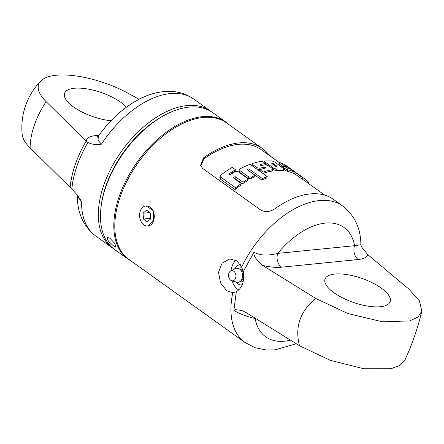 <?xml version="1.0" encoding="UTF-8"?>
<svg xmlns="http://www.w3.org/2000/svg" width="444" height="444" viewBox="0 0 444 444"><rect width="100%" height="100%" fill="white"/><g stroke="black" fill="none" stroke-linecap="round" stroke-linejoin="round"><path stroke-width="0.67" d="M271.423 156.976L265.956 151.62A83.933 48.729 125.6 0 0 262.171 148.368L226.545 122.877A83.933 48.729 125.6 0 0 203.213 117.444A83.933 48.729 125.6 0 0 127.761 179.498A83.933 48.729 125.6 0 0 128.854 259.385L244.988 342.496A83.933 48.729 125.6 0 1 232.784 292.713L226.679 290.665L220.557 282.933L218.52 272.333L222.072 263.164L229.803 258.957L236.979 260.906L241.658 267.077L243.262 271.711C244.622 281.213 242.302 287.906 236.308 291.78L233.172 292.679M262.171 148.368A83.933 48.729 125.6 0 0 238.839 142.935A83.933 48.729 125.6 0 0 203.552 157.853L200.477 165.479L202.825 168.592L260.534 209.89C265.068 212.376 269.824 212.027 274.797 208.841A83.933 48.729 125.6 0 1 310.09 193.928A83.933 48.729 125.6 0 1 333.416 199.362L342.679 205.988A83.933 48.729 125.6 0 0 319.347 200.555A83.933 48.729 125.6 0 0 241.658 267.077M146.07 205.938L153.147 210.484L153.607 220.773L148.085 226.013M238.778 290.032A16.95 12.293 84.3 0 1 238.023 289.532A16.95 12.293 84.3 0 1 231.99 280.819M243.262 271.711L254.035 252.203C259.984 255.566 267.893 255.96 277.75 253.385A10.223 7.415 -95.7 0 0 281.413 267.205C275.336 267.693 268.986 267.044 262.36 265.262C252.125 256.477 254.04 252.747 254.035 252.203M342.679 205.988C354.639 215.368 360.717 228.283 360.894 244.738L354.573 245.715A67.255 39.044 125.6 0 0 277.75 253.385L354.573 245.715A10.223 7.415 -95.7 0 0 358.236 259.535L281.413 267.205M236.308 291.78L233.871 310.456C239.804 313.875 246.908 316.578 255.178 318.57A67.255 39.044 125.6 0 0 290.454 340.126M262.36 265.262L315.845 298.507L347.907 313.553L382.484 321.811L409.707 320.918L417.982 317.016L421.8 311.133L419.486 300.893L408.991 289.205L367.854 254.728C367.221 257.237 364.013 258.835 358.236 259.535M233.871 310.456L235.17 309.612L241.653 310.439L246.004 312.498L299.489 345.737L330.269 360.334L363.741 368.736L390.998 368.714L399.916 365.451L404.811 360.267C412.293 344.033 417.954 327.655 421.8 311.133M360.894 244.738L361.322 246.659L367.854 254.728M334.77 274.065A34.46 12.743 19.1 0 0 325.025 279.121A34.46 12.743 19.1 0 0 342.868 298.024A34.46 12.743 19.1 0 0 380.403 306.726A34.46 12.743 19.1 0 0 390.148 301.67A34.46 12.743 19.1 0 0 372.3 282.761A34.46 12.743 19.1 0 0 334.77 274.065M230.991 270.818A16.95 12.293 84.3 0 1 236.008 260.278M240.531 264.824A10.09 7.315 -95.7 0 0 239.816 264.852A10.09 7.315 -95.7 0 0 234.626 268.925M235.925 281.951A10.09 7.315 -95.7 0 0 237.751 283.744A10.09 7.315 -95.7 0 0 241.819 284.926A10.09 7.315 -95.7 0 0 242.163 284.882M238.095 282.295A7.104 5.15 84.3 0 0 242.507 276.717A7.104 5.15 84.3 0 0 239.549 268.992A7.104 5.15 -95.7 0 0 236.685 268.165A7.104 5.15 -95.7 0 0 235.281 268.587L230.714 270.962A5.112 3.707 -95.7 0 0 228.505 275.385A5.112 3.707 -95.7 0 0 230.675 280.231A5.112 3.707 84.3 0 0 231.69 280.73L236.641 282.156A7.104 5.15 84.3 0 0 238.095 282.295C240.615 281.934 242.374 280.536 243.384 278.099A6.077 4.407 84.3 0 0 243.756 276.701M230.714 270.962A5.112 3.707 -95.7 0 1 233.783 271.256A5.112 3.707 84.3 0 1 235.803 277.506A5.112 3.707 84.3 0 1 231.69 280.73M225.918 122.094A84.199 48.884 -54.4 0 0 202.514 116.644A84.199 48.884 125.6 0 0 126.818 178.899A84.199 48.884 125.6 0 0 127.911 259.041L114.552 249.478A84.199 48.884 125.6 0 1 113.459 169.342A84.199 48.884 125.6 0 1 189.155 107.087A84.199 48.884 -54.4 0 1 212.559 112.537L225.918 122.094A84.199 48.884 -54.4 0 1 228.938 124.586M127.911 259.041A84.199 48.884 125.6 0 0 131.246 261.094M113.442 245.865L116.162 246.992L114.652 243.29L109.818 238.167L106.86 237.274L108.308 241.031L113.442 245.865M200.666 165.984L203.885 158.874A82.318 47.791 -54.4 0 1 261.227 149.684L279.82 162.987M324.742 195.138L303.579 179.992A82.318 47.791 125.6 0 0 302.453 179.226L299.855 177.489L300.394 175.946L302.997 177.661A83.933 48.729 125.6 0 1 304.517 178.677A83.933 48.729 125.6 0 1 308.73 182.373C309.39 183.106 309.24 183.128 308.269 182.434M294.605 173.732L299.855 177.489M284.016 169.686L287.185 171.262A82.318 47.791 125.6 0 1 294.555 173.893L295.082 172.361L283.555 164.114L279.948 162.609L279.437 164.091L282.256 166.112M283.078 170.613A82.318 47.791 125.6 0 0 276.251 170.563L273.393 169.713L273.881 168.298L276.745 169.142A83.933 48.729 125.6 0 1 283.572 169.181L284.221 169.081L283.727 170.518L283.078 170.613L283.572 169.181M265.318 163.936L266.472 164.763M272.993 169.43L273.393 169.713M265.013 164.818L265.445 163.559A83.933 48.729 125.6 0 0 260.306 164.541L260.212 165.224L261.627 165.529A83.933 48.729 125.6 0 1 265.351 164.757L268.193 165.523L272.372 168.498L273.021 169.347L272.533 170.768L271.784 171.129A82.318 47.791 125.6 0 0 262.82 173.438M263.592 168.581L263.447 168.609A82.318 47.791 125.6 0 0 259.607 169.686L257.642 169.736M251.915 165.634L252.375 163.819L253.202 163.259A83.933 48.729 125.6 0 1 262.188 161.216L265.445 163.559M266.7 178.033A82.318 47.791 125.6 0 0 261.838 180.042L262.354 178.555A83.933 48.729 125.6 0 1 267.205 176.579L266.7 178.033M248.279 170.413L261.838 180.042M248.64 170.613L249.156 169.12L247.708 169.014L247.264 169.386L247.547 169.886L255.145 175.325L254.623 176.829A82.318 47.791 125.6 0 0 251.01 178.682L248.168 178.46L248.707 176.906L251.543 177.145L251.01 178.682M239.394 172.178L239.932 170.624L239.372 169.558L238.839 171.101L239.394 172.178L248.168 178.46M241.236 183.538L240.654 185.215L234.97 189.56L220.268 179.015L219.758 177.711L220.374 175.929L221.439 174.681A83.933 48.729 125.6 0 1 232.229 167.371L235.475 169.713A83.933 48.729 125.6 0 0 229.265 173.682L228.793 174.198L229.049 174.781L230.614 174.614A83.933 48.729 125.6 0 1 235.026 171.734L238.178 171.662L248.318 178.932A83.933 48.729 125.6 0 0 243.079 182.24L235.442 176.79L233.844 176.962L233.355 177.495L233.633 178.094L241.236 183.538L235.592 187.768L220.89 177.228L220.374 175.929M235.475 169.713L234.932 171.29A82.318 47.791 125.6 0 0 229.304 174.914M248.318 178.932L247.769 180.508A82.318 47.791 125.6 0 0 242.507 183.888L234.87 178.438L233.91 178.294M293.878 171.501L300.394 175.946M296.664 173.06L293.939 171.323M292.524 170.535L292.585 170.357A83.933 48.729 125.6 0 1 295.282 172.067A83.933 48.729 125.6 0 1 295.948 172.561M286.053 165.901L292.585 170.357M286.114 165.729C285.165 165.04 285.098 164.946 285.914 165.434C285.098 164.946 285.165 165.04 286.114 165.729M295.282 172.067L287.418 166.439A83.933 48.729 125.6 0 0 285.914 165.434M281.069 166.578L281.291 165.934L284.976 168.57L287.69 169.808A83.933 48.729 125.6 0 1 295.082 172.361M279.948 162.609L288.245 168.548L285.148 166.827L281.291 165.934M264.757 163.065L265.118 162.027L264.48 161.211L265.246 160.911L272.078 160.939L274.808 162.099L284.221 169.081M265.118 162.027L273.881 168.298M273.005 164.391L273.276 163.592L276.945 166.217L276.773 166.705M273.276 163.592L271.911 163.103L271.883 163.586L275.569 166.223L276.956 166.716M271.772 163.503L271.911 163.103L271.883 163.586M260.101 165.135L260.306 164.541L260.212 165.224M273.021 169.347L272.277 169.708A83.933 48.729 125.6 0 0 263.209 172.028L262.737 173.382M259.479 171.045L259.945 169.691L263.209 172.028M265.284 168.143L265.362 167.488L265.284 168.143A83.933 48.729 125.6 0 0 259.945 169.691M265.124 168.182L265.362 167.488L263.941 167.183A83.933 48.729 125.6 0 0 260.106 168.243L257.176 167.799L253.025 164.807L252.375 163.819M239.372 169.558L240.265 168.737A83.933 48.729 125.6 0 1 250.089 164.324L267.205 176.579M249.156 169.12L262.354 178.555M255.145 175.325A83.933 48.729 125.6 0 0 251.543 177.145M239.932 170.624L248.707 176.906M234.97 189.56L235.592 187.768M242.507 183.888L243.079 182.24M153.607 220.773A10.09 7.315 -95.7 0 0 152.83 210.523A10.09 7.315 -95.7 0 0 145.926 205.955A10.09 7.315 -95.7 0 0 140.249 211.211A10.09 7.315 -95.7 0 0 141.026 221.456A10.09 7.315 -95.7 0 0 147.93 226.029A10.09 7.315 -95.7 0 0 153.607 220.773M146.531 210.167L143.062 213.225L143.456 219.047L147.325 221.817L150.793 218.759L150.399 212.937L146.531 210.167M143.062 213.225L149.856 212.543M143.456 219.047L150.383 218.354L150.788 218.642M150 212.648L150.383 218.354M101.426 144.161A84.199 48.884 -54.4 0 1 170.274 93.573A84.199 48.884 -54.4 0 1 193.678 99.023C187.34 94.578 180.247 92.069 172.4 91.497C162.032 90.87 151.648 93.101 141.236 98.185C124.814 106.366 110.578 118.959 98.524 135.975L97.98 140.21L101.426 144.161C96.326 144.966 91.83 144.417 87.934 142.518L86.319 141.364C86.225 138.278 89.455 136.319 96.004 135.487L99.09 135.176M30.109 147.935A65.59 38.079 -54.4 0 1 46.137 101.643A61.871 22.883 -160.9 0 1 40.77 80.963A67.255 67.255 0 0 0 22.2 134.588A61.871 22.883 19.1 0 0 30.109 147.935L71.834 189.027L77.073 194.761L81.591 201.448L77.4 196.587L76.978 194.622M98.107 136.508A10.223 7.415 84.3 0 1 96.004 135.487M46.137 101.643L86.319 141.364M139.05 99.278L128.41 93.429A61.871 22.883 -160.9 0 0 56.149 75.264A61.871 22.883 -160.9 0 0 40.77 80.963M126.401 107.165A34.432 12.737 19.1 0 0 120.701 102.225A34.432 12.737 19.1 0 0 86.78 88.856A34.432 12.737 19.1 0 0 64.58 93.312A34.432 12.737 19.1 0 0 73.532 106.937A34.432 12.737 19.1 0 0 110.983 120.774M299.489 345.737C294.644 326.967 300.094 311.222 315.845 298.507M255.694 318.52L255.178 318.57A10.223 7.415 84.3 0 1 255.289 318.27M243.257 281.296A7.065 5.123 84.3 0 1 240.032 281.768M238.689 268.298A7.065 5.123 84.3 0 1 242.102 268.193M236.685 268.165L240.892 269.308L242.696 271.228A6.077 4.407 84.3 0 1 243.495 272.988M203.885 158.874L203.552 157.853M265.956 151.62L265.146 152.486M308.369 183.416L308.73 182.373M302.453 179.226L302.997 177.661M284.471 170.019L284.976 168.57M287.185 171.262L287.69 169.808M276.251 170.563L276.745 169.142M271.784 171.129L272.277 169.708M263.447 168.609L263.941 167.183M259.607 169.686L260.106 168.243M256.732 169.081L257.176 167.799M252.575 166.106L253.025 164.807M247.436 169.802L247.708 169.014M220.268 179.015L220.89 177.228M228.921 174.67L229.265 173.682M234.87 178.438L235.442 176.79M233.494 177.977L233.844 176.962M211.483 111.805L210.423 111.006A84.199 48.884 125.6 0 0 187.018 105.555A84.199 48.884 125.6 0 0 111.322 167.81A84.199 48.884 125.6 0 0 112.415 247.952L113.514 248.701M168.975 112.992A82.584 47.946 125.6 0 0 100.927 208.081M87.934 142.518A84.199 48.884 125.6 0 0 71.834 189.027M112.415 247.952L95.671 235.969A84.199 48.884 -54.4 0 1 81.591 201.448M70.113 187.49A83.866 48.69 -54.4 0 1 86.142 141.198M296.342 343.784L274.692 349.916L266.228 350.005L255.045 347.702L244.988 342.496M240.504 264.779L239.816 264.852M242.158 284.893L241.819 284.926M308.83 183.749L309.124 182.906M296.631 173.032L304.517 178.677M264.48 161.211L263.986 162.626M145.926 205.955L146.22 205.922M147.93 226.029L148.229 226.002M210.423 111.006L193.678 99.023M98.524 135.975L97.175 137.279M95.671 235.969C83.544 226.434 77.456 213.309 77.4 196.587"/></g></svg>
